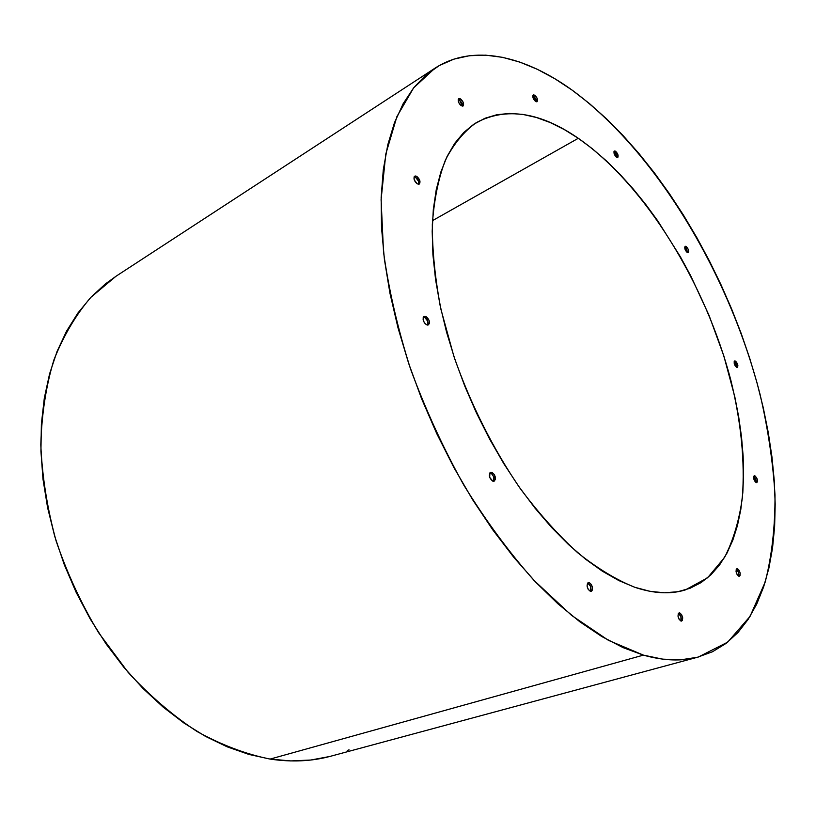 <?xml version="1.0" encoding="UTF-8"?>
<svg xmlns="http://www.w3.org/2000/svg" width="816" height="816" viewBox="0 0 816 816"><rect width="100%" height="100%" fill="white"/><g stroke="black" fill="none" stroke-linecap="round" stroke-linejoin="round"><path stroke-width="1.22" d="M329.542 756.534L310.661 760.043L290.782 760.93L270.106 759.084L643.406 655.126L608.45 640.346L571.557 615.366L534.092 580.472C509.296 552.605 485.877 520.843 463.865 485.204C443.139 447.913 425.36 409.153 410.519 368.914C397.729 328.644 388.732 289.69 383.53 252.042L381.092 199.716L385.774 154.122L396.913 116.586L413.63 87.873L434.908 68.228C473.147 43.432 524.28 55.61 572.24 90.199L589.499 103.612L606.451 118.759L623.006 135.487L639.061 153.643L654.554 173.074L669.385 193.647L683.512 215.21L696.844 237.629L709.339 260.794L720.926 284.56L731.554 308.795L741.163 333.387L749.69 358.204L757.095 383.112L763.317 407.98L768.284 432.664L771.967 457.021L774.282 480.889L775.19 504.115L774.629 526.514L772.548 547.913L768.907 568.099L763.643 586.877L756.748 604.034L748.18 619.334L737.95 632.543L726.036 643.426L712.49 651.749L697.364 657.288L680.728 659.818L662.684 659.155L643.406 655.126L623.047 647.618L601.841 636.562L580.023 621.925L557.899 603.779L535.765 582.236L513.947 557.522L492.813 529.921L472.678 499.79L453.91 467.558L436.795 433.714L421.627 398.8L408.643 363.355L398.035 327.961L389.936 293.168L384.418 259.498L381.5 227.419L381.154 197.38L383.296 169.728L387.794 144.758L394.475 122.686L403.175 103.673L413.681 87.802L425.779 75.113L439.253 65.586L453.869 59.15L469.435 55.712L485.744 55.162L502.605 57.344L519.833 62.108L537.285 69.278L554.798 78.703L572.24 90.199C656.564 152.194 729.443 274.686 760.155 394.75C768.06 429.063 773.007 462.458 774.996 494.935C775.18 526.504 771.916 555.543 765.204 582.043L750.016 616.447L727.709 642.131L698.394 657.013C682.135 661.49 663.806 660.858 643.406 655.126L270.106 759.084C291.72 762.297 311.936 761.338 330.725 756.218L698.353 657.023M634.858 587.306C616.457 579.931 597.414 568.415 577.738 552.779C558.001 534.837 538.825 513.407 520.2 488.478C493.119 449.045 470.138 403.277 453.808 356.113L440.997 309.58C435.132 279.215 432.245 250.849 432.327 224.451C434.081 199.665 438.467 178.143 445.495 159.885C453.839 143.728 464.09 131.315 476.269 122.655C506.267 106.865 540.284 112.078 578.299 138.292L432.49 220.646L578.299 138.292C645.252 184.967 705.565 283.611 730.901 380.47C741.193 422.443 745.018 461.489 742.366 497.607C739.225 520.384 733.288 540.335 724.547 557.461L707.554 577.81L685.369 589.907C670.609 594.487 653.779 593.62 634.858 587.306L650.087 591.345L664.438 592.793L677.81 591.722L690.081 588.265L701.168 582.542L711.022 574.699L719.6 564.917L726.862 553.35L732.819 540.182L737.45 525.565L740.775 509.694L742.815 492.711L743.59 474.8L743.141 456.103L741.499 436.774L738.704 416.966L734.808 396.8L723.853 355.98L709.033 315.333L690.734 275.849L680.422 256.836L657.757 220.871L645.527 204.163L632.788 188.465L619.609 173.91L606.074 160.599L592.283 148.685L578.299 138.292L564.254 129.54L550.229 122.553L536.347 117.473L522.75 114.393L509.551 113.444L496.893 114.709L484.939 118.279L473.821 124.216L463.702 132.549L454.736 143.31L447.076 156.468L440.875 171.962L436.244 189.7L433.316 209.528L432.184 231.275L432.919 254.704L435.56 279.531L440.12 305.459L446.566 332.143L454.838 359.193L464.845 386.243L476.432 412.906L489.457 438.784L503.707 463.508L518.976 486.734L535.041 508.164L551.647 527.524L568.568 544.588L585.572 559.195L602.422 571.22L618.916 580.604L634.858 587.306M536.336 101.745L536.071 99.368L533.633 95.921L534.827 95.207C537.316 97.706 538.07 99.878 537.071 101.704L535.52 101.408C533.021 98.899 532.277 96.737 533.256 94.901L534.827 95.207L533.633 95.921L532.817 95.533M737.542 568.772L736.328 569.14L737.542 568.772C740.204 571.394 740.826 573.872 739.388 576.188L738.715 576.147C736.042 573.526 735.42 571.047 736.858 568.721L737.542 568.772L736.256 569.272L736.063 571.649L737.083 574.495L738.715 576.147L740 575.627L740.183 573.25L739.163 570.415L737.542 568.772M679.799 612.928L678.453 613.326L679.799 612.928C682.819 615.743 683.441 618.457 681.666 621.068L680.932 621.037C677.902 618.222 677.28 615.509 679.055 612.887L679.799 612.928L678.3 613.55L678.004 616.192L679.096 619.303L680.932 621.037L682.421 620.395L682.706 617.753L681.625 614.662L679.799 612.928M590.6 591.1L590.672 586.582L587.846 583.083L589.305 582.604C592.681 585.582 593.324 588.489 591.243 591.304L590.274 591.274C586.898 588.305 586.245 585.398 588.316 582.583L589.305 582.604L587.663 583.032M490.569 472.974C493.68 475.3 494.608 478.064 493.354 481.287L493.629 476.768L491.773 473.77L489.937 472.821L489.671 477.319L492.742 481.134C489.182 478.115 488.468 475.187 490.579 472.342L492.007 472.393L490.569 472.974L492.007 472.393C495.567 475.412 496.281 478.339 494.149 481.175L492.742 481.134L493.894 481.256L495.363 479.533L494.292 474.514L492.007 472.393L489.937 472.811M427.931 324.37L427.727 321.208L424.595 317.24L425.972 316.526C429.43 319.474 430.226 322.269 428.38 324.901L426.523 324.799C423.065 321.861 422.26 319.066 424.096 316.424L425.972 316.526L423.494 316.955M418.628 183.967L418.445 181.111L415.446 177.164L416.762 176.378C419.893 179.194 420.74 181.754 419.271 184.079L417.251 183.875C414.11 181.07 413.263 178.5 414.722 176.174L416.762 176.378L415.446 177.164L414.181 176.756M462.335 106.07L462.121 103.489L459.398 99.756L460.642 98.981C463.427 101.633 464.233 103.969 463.07 105.998L461.213 105.713C458.419 103.071 457.603 100.725 458.765 98.685L460.642 98.981L459.398 99.756L458.286 99.307M616.988 157.386L616.08 153.836L614.468 151.929L615.631 151.297C617.936 153.694 618.63 155.754 617.712 157.488L616.457 157.233C614.162 154.836 613.469 152.776 614.377 151.031L615.631 151.297L613.948 151.664M687.49 252.358L686.562 248.849L685.052 247.095L686.225 246.524C688.449 248.88 689.092 250.92 688.184 252.664L687.174 252.47C684.961 250.124 684.298 248.084 685.216 246.33L686.225 246.524L684.777 246.942M736.726 366.884L735.757 363.283L734.288 361.621L735.491 361.121C737.746 363.487 738.368 365.599 737.378 367.445L736.542 367.322C734.298 364.956 733.666 362.845 734.655 360.988L735.491 361.121L734.196 361.57M754.973 475.881L753.749 476.309L754.973 475.881C757.37 478.339 757.993 480.604 756.83 482.654L756.116 482.572C753.709 480.114 753.086 477.85 754.249 475.799L754.973 475.881L753.8 476.207L754.004 479.655L755.341 481.97L756.789 482.664L757.513 481.338L757.075 478.788L754.973 475.881M738.653 576.035L738.46 572.2L736.287 569.221C738.439 571.088 739.214 573.383 738.613 576.096M681.003 620.803L680.901 616.559L678.422 613.357C680.972 615.397 681.788 617.957 680.87 621.017M418.506 184.273C419.118 181.662 418.098 179.296 415.446 177.164L414.283 176.766M462.305 106.151L459.398 99.756L458.357 99.317M756.238 481.787L755.81 479.227L753.739 476.34L756.075 482.552M736.634 367.363L734.288 361.621M687.439 252.613L685.052 247.095M616.967 157.498L614.468 151.929M427.594 325.074C428.584 322.126 427.584 319.515 424.595 317.24M590.447 591.325C591.651 588.04 590.784 585.296 587.846 583.083M536.326 101.786L533.633 95.921M534.827 95.207L533.215 94.921L533.072 97.94L535.52 101.408L537.122 101.674L537.265 98.654L534.827 95.207M589.305 582.604L587.51 583.226L587.051 586.021L588.193 589.366L590.274 591.274L591.284 591.284L592.069 590.641L592.518 587.836L591.376 584.521L589.305 582.604M425.972 316.526L423.779 316.639L423.167 317.638L423.371 320.81L425.269 323.891L427.737 325.074L429.318 323.666L429.114 320.504L425.972 316.526M416.762 176.378L415.599 175.981L414.059 177.041L414.242 179.908L417.251 183.875L419.363 184.028L419.75 180.336L416.762 176.378M460.642 98.981L459.602 98.542L458.255 99.379L458.47 101.959L460.122 104.764L463.08 105.998L463.366 102.714L460.642 98.981M615.631 151.297L614.856 150.95L613.928 151.766L614.244 154.04L615.611 156.448L617.845 157.396L617.845 154.479L615.631 151.297M686.225 246.524L685.522 246.269L684.726 247.187L685.093 249.472L687.878 252.725L688.673 251.797L688.306 249.523L686.225 246.524M735.491 361.121L734.339 361.264L734.155 363.14L735.073 365.65L737.215 367.486L737.878 365.282L735.491 361.121M349.034 749.812L347.259 750.567M434.908 68.228L115.954 276.287L90.851 297.34C75.878 314.823 63.556 335.692 53.887 359.958C46.022 385.948 41.667 414.242 40.81 444.832C42.126 476.309 47.206 508.286 56.059 540.784C67.014 572.985 81.202 603.626 98.614 632.706L128.132 672.364C149.93 695.966 172.961 715.724 197.237 731.615C221.758 745.079 246.055 754.229 270.106 759.084L248.829 754.402L227.215 746.844L205.52 736.399L184.039 723.088L163.057 707.023L142.882 688.347L123.828 667.264L106.172 644.028L90.209 618.956L76.174 592.385L64.291 564.703L54.723 536.316L47.593 507.644L42.983 479.104L40.922 451.095L41.381 423.994L44.309 398.157L49.572 373.901L57.049 351.482L66.565 331.133L77.918 313.018L90.913 297.269L105.335 283.978L116.117 276.185"/></g></svg>
